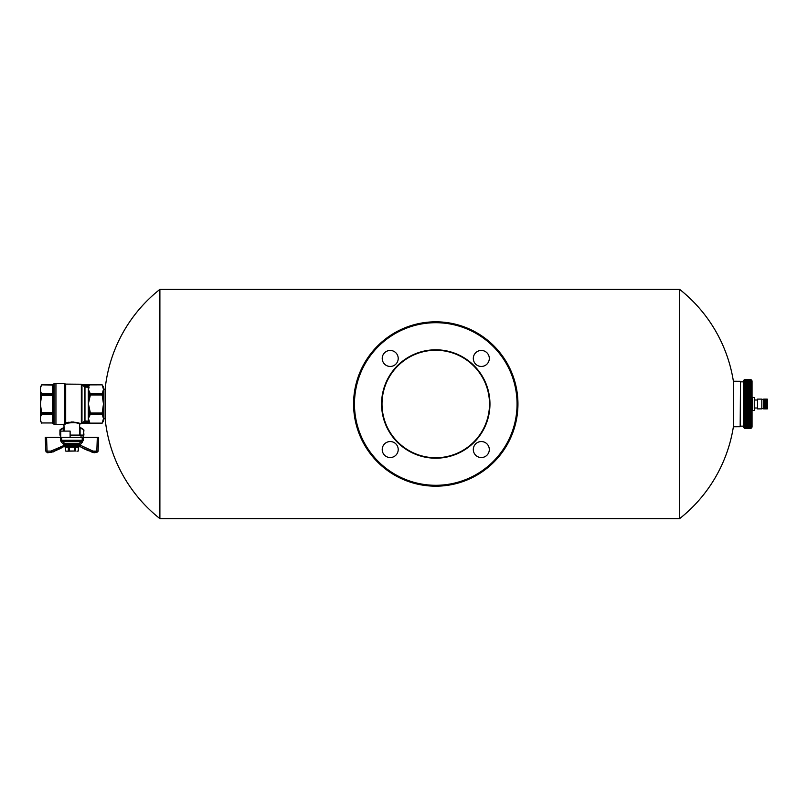 <?xml version="1.0" encoding="UTF-8"?>
<svg xmlns="http://www.w3.org/2000/svg" width="808" height="808" viewBox="0 0 808 808"><rect width="100%" height="100%" fill="white"/><g stroke="black" fill="none" stroke-linecap="round" stroke-linejoin="round"><path stroke-width="1.21" d="M482.931 429.765A53.752 53.752 0 0 0 461.53 356.833A53.752 53.752 0 0 0 388.587 378.235A53.752 53.752 0 0 0 409.989 451.167A53.752 53.752 0 0 0 482.931 429.765M483.325 429.987A54.197 54.197 0 0 0 461.742 356.439A54.197 54.197 0 0 0 388.204 378.013A54.197 54.197 0 0 0 409.777 451.561A54.197 54.197 0 0 0 483.325 429.987M435.764 485.295A81.295 81.295 0 0 1 354.47 404A81.295 81.295 0 0 1 435.764 322.705A81.295 81.295 0 0 1 517.059 404A81.295 81.295 0 0 1 435.764 485.295M389.365 350.5A7.999 7.999 0 0 1 398.162 357.611A7.999 7.999 0 0 1 391.062 366.408A7.999 7.999 0 0 1 382.265 359.297A7.999 7.999 0 0 1 389.365 350.5M389.365 457.5A7.999 7.999 0 0 1 382.265 448.703A7.999 7.999 0 0 1 391.062 441.592A7.999 7.999 0 0 1 398.162 450.389A7.999 7.999 0 0 1 389.365 457.5M482.154 457.5A7.999 7.999 0 0 1 473.357 450.389A7.999 7.999 0 0 1 480.467 441.592A7.999 7.999 0 0 1 489.264 448.703A7.999 7.999 0 0 1 482.154 457.5M482.154 350.5A7.999 7.999 0 0 1 489.264 359.297A7.999 7.999 0 0 1 480.467 366.408A7.999 7.999 0 0 1 473.357 357.611A7.999 7.999 0 0 1 482.154 350.5M435.764 486.184A82.184 82.184 0 0 1 353.581 404A82.184 82.184 0 0 1 435.764 321.816A82.184 82.184 0 0 1 517.948 404A82.184 82.184 0 0 1 435.764 486.184M103.485 420.877L102.172 423.15L103.485 418.615L105.111 418.706L105.111 389.294L103.485 389.294M752.228 408.565L752.228 410.444L754.712 410.444L754.712 397.556L752.056 397.385M744.239 427.988L743.612 427.543L743.612 380.457L744.501 379.568L750.279 379.568A1.778 1.778 0 0 1 752.056 381.346L752.056 426.654A1.778 1.778 0 0 1 750.279 428.432L751.208 427.988M752.672 399.697L752.056 408.747L752.672 408.303L752.672 400.98M744.168 392.92L744.37 392.122L750.935 392.122L751.309 392.92L744.38 393.041L751.309 392.92M744.178 390.941L744.501 390.335L750.279 390.304L751.299 390.941L744.178 390.941L744.37 392.122M750.905 390.123L744.501 390.335L744.37 389.284L750.935 389.284L751.309 390.052L744.38 390.123M744.178 388.254L744.501 387.648L750.279 387.628L751.299 388.254L744.178 388.254L744.37 389.284M750.905 387.476L744.501 387.648L744.37 386.739L750.935 386.739L751.309 387.456L744.38 387.476M744.178 385.86L744.501 385.285L750.279 385.264L751.299 385.86L744.178 385.86L744.37 386.739M744.501 385.264L751.309 385.174M744.178 384.8L751.299 384.8L744.178 384.8M744.501 384.234L750.905 384.133L744.37 384.527M744.178 383.83L750.935 383.558L751.309 384.174L744.178 383.83M744.501 383.285L750.905 383.204L744.37 383.558M744.178 382.962L750.935 382.689L751.309 383.265L744.178 382.962M744.501 382.426L750.905 382.376L744.37 382.689M744.178 382.184L750.935 381.921L751.309 382.457L744.178 382.184M744.501 381.679L750.279 381.679L744.37 381.921M744.178 381.527L751.309 381.76L744.178 381.527M744.501 381.043L750.279 381.043L744.37 381.275M744.178 380.972L751.309 381.164L744.178 380.972M744.501 380.517L750.279 380.517L744.37 380.73M744.168 380.679L751.309 380.679M744.501 380.103L750.279 380.103L744.37 380.295M744.309 380.204L751.066 380.204M744.501 379.8L750.279 379.8L744.37 379.982M744.249 379.992L751.188 379.992M750.339 379.619L744.37 379.78M750.279 379.629L750.935 379.78M750.279 379.8L750.935 379.982M750.279 380.103L750.935 380.295M750.279 380.507L750.935 380.73M750.279 381.043L750.935 381.275M750.279 381.679L750.935 381.921M750.279 382.426L750.935 382.689M750.279 383.285L750.935 383.558M750.279 384.234L750.935 384.527M750.279 385.264L744.4 385.153L750.824 385.153M751.299 385.86L744.38 386.274M744.501 386.396L750.905 386.274M744.501 386.426L750.935 386.739M751.299 388.254L744.38 388.769M750.935 389.284L744.501 388.961L750.905 388.769M751.299 390.941L750.905 391.547L744.38 391.547M744.501 391.749L750.905 391.547M744.501 391.779L750.935 392.122M744.38 393.041L750.905 393.041M744.501 393.254L750.935 393.627L751.309 394.445L744.38 394.577L744.37 393.627M744.501 393.294L750.935 393.627M744.38 394.577L750.905 394.577M744.501 394.819L750.935 395.183L751.309 396.011L744.38 396.162L744.37 395.183M744.501 394.849L750.935 395.183M744.38 396.162L750.905 396.162M744.37 396.789L750.279 396.445L751.299 397.041L750.905 397.788L744.38 397.788L744.178 397.041L750.935 396.789M744.38 397.788L750.905 397.788M744.501 398.051L750.935 398.425L751.309 399.253L744.38 399.445L744.37 398.425M744.501 398.091L750.935 398.425M744.38 399.445L750.905 399.445M744.501 399.718L750.935 400.091L751.309 400.909L744.38 401.121L744.37 400.091M744.501 399.758L750.935 400.091M744.38 401.121L750.905 401.121M744.37 401.768L750.279 401.445L751.299 401.99L750.905 402.818L744.38 402.818L744.178 401.99L750.935 401.768M744.38 402.818L750.905 402.818M744.501 403.111L750.935 403.465L751.309 404.263L744.38 404.515L744.37 403.465M744.501 403.152L750.935 403.465M744.38 404.515L750.905 404.515M744.501 404.818L750.935 405.161L751.309 405.949L744.38 406.202L744.37 405.161M744.501 404.848L750.935 405.161M744.38 406.202L750.905 406.202M744.501 406.515L750.935 406.848L751.309 407.616L744.38 407.889L744.37 406.848M744.501 406.555L750.935 406.848M744.38 407.889L750.905 407.889M744.501 408.212L750.935 408.525L751.309 409.272L744.38 409.555L744.37 408.525M744.501 408.242L750.935 408.525M744.38 409.555L750.905 409.555M744.501 409.878L750.935 410.181L751.309 410.898L744.38 411.191L744.37 410.181M744.501 409.909L750.935 410.181M744.38 411.191L750.905 411.191M744.501 411.514L750.935 411.807L751.309 412.494L744.38 412.797L744.37 411.807M744.501 411.555L750.935 411.807M744.38 412.797L750.905 412.797M744.37 413.393L750.279 413.151L751.299 413.504L750.905 414.353L744.38 414.353L744.178 413.504L750.935 413.393M744.38 414.353L750.905 414.353M744.501 414.676L750.935 414.938L751.309 415.544L744.38 415.868L744.37 414.938M744.501 414.706L750.935 414.938M744.38 415.868L750.905 415.868M744.501 416.181L750.935 416.423L751.309 416.989L744.38 417.312L744.37 416.423M744.501 416.221L750.935 416.423M744.38 417.312L750.905 417.312M744.501 417.635L751.309 418.382L744.38 418.706L744.37 417.847M744.501 417.665L750.935 417.847M744.38 418.706L750.905 418.706M744.501 419.019L751.309 419.695L744.38 420.019L744.37 419.211M744.501 419.039L750.935 419.211M744.38 420.019L750.905 420.019M744.501 420.322L751.309 420.928L744.38 421.251L744.37 420.493M744.501 420.352L750.935 420.493M744.38 421.251L750.905 421.251M744.501 421.574L751.299 421.695M750.279 421.554L744.38 421.695L750.905 421.695M744.501 422.695L750.279 422.695L751.309 422.089L744.168 422.089L744.37 422.816L751.299 422.796M750.279 422.695L750.935 422.816M744.168 423.15L744.37 423.846L751.309 423.15L744.168 423.15M744.501 423.766L751.299 423.806M750.279 423.745L750.935 423.846M744.168 424.129L744.37 424.776L751.309 424.129L744.168 424.129M744.501 424.715L751.299 424.715M750.279 424.705L750.935 424.776M744.168 424.998L744.37 425.604L751.309 424.998L744.168 424.998M744.501 425.574L751.299 425.523M750.279 425.553L750.935 425.604M744.168 425.776L744.37 426.331L751.309 425.776L744.168 425.776M750.319 426.331L744.501 426.331L751.299 426.23M750.279 426.301L750.935 426.331M744.501 426.947L751.309 426.442L744.168 426.442L751.299 426.826M750.279 426.947L750.935 426.947M744.168 426.998L751.309 426.998L744.168 426.998M744.501 427.483L751.299 427.311M750.279 427.472L744.178 427.311M744.38 427.715L750.905 427.715M744.501 427.897L751.299 427.685M750.279 427.886L750.935 427.836M744.299 427.775L751.107 427.775M744.501 428.2L751.299 427.937M750.279 428.19L750.935 428.109M750.339 428.371L744.38 428.23L750.905 428.23M750.279 428.371L750.935 428.26M750.279 379.568L750.905 379.72M744.42 428.311L750.935 428.301M740.168 426.725L740.502 381.851L740.502 426.149L740.168 426.725L733.391 426.755L733.391 381.245A146.046 146.046 0 0 0 679.639 289.385L159.893 289.385A146.046 146.046 0 0 0 105.111 389.294M767.358 399.223L767.358 408.777M767.418 399.334L767.418 408.666M767.418 406.899L763.6 406.899L763.6 407.828L767.297 407.828M763.6 407.535L767.297 407.535M763.6 407.202L767.297 407.202M767.418 406.171L763.6 406.171L763.6 406.858L767.297 406.858M763.6 406.464L767.297 406.464M763.6 406.171L767.297 406.081M767.418 405.384L763.6 405.384L767.297 405.656M763.6 405.384L767.297 405.232M767.418 404.535L763.6 404.535L767.297 404.778M763.6 404.535L767.297 404.343M767.418 403.677L763.6 403.677L767.297 403.879M763.6 403.677L767.297 403.445M767.418 402.828L763.6 402.828L767.297 402.98M763.6 402.828L767.297 402.566M767.418 402.02L763.6 402.02L767.297 402.121M763.6 402.02L767.297 401.728M767.418 401.273L763.6 401.273L767.297 401.324M763.6 401.273L767.297 400.97M763.6 400.97L767.297 400.616M763.6 400.616L767.297 400.324M763.6 400.324L767.297 400.031M763.6 400.031L767.297 399.788M763.6 399.788L767.297 399.576M763.6 399.576L767.297 399.404M761.823 399.384L767.297 399.273M763.6 399.273L767.297 399.182M763.6 399.122L767.297 399.122L763.6 399.182M763.6 407.828L763.6 408.888L767.297 408.888M763.6 408.848L767.297 408.848M763.6 408.787L767.297 408.787M763.6 408.666L767.297 408.666M763.6 408.515L767.297 408.515M763.6 408.323L767.297 408.323M763.6 408.101L767.297 408.101M761.823 399.112L761.823 408.888L757.561 408.888L757.561 399.112L761.823 399.112M757.561 399.112L757.561 408.888M83.487 435.098L83.931 430.018L83.487 435.098L70.114 435.098M81.042 435.098L81.042 437.32L70.114 437.32L70.114 431.098L60.762 431.098L60.762 437.32L61.66 437.32L45.288 437.32L46.571 437.32L47.046 451.096L45.763 451.096L45.288 437.32M79.618 424.069L79.659 435.098M103.373 419.877L103.485 418.615C103.485 421.604 103.485 421.604 103.485 418.615L102.172 414.1L90.385 414.1L88.375 418.473L89.678 422.22L89.082 421.19L84.345 420.998L82.567 423.139L82.941 422.412L81.972 423.503L80.376 423.766C77.972 422.079 73.063 421.816 65.68 422.978L63.499 424.432L64.862 424.503L63.943 424.877L64.226 431.098M64.044 427.139L64.226 428.058L64.044 427.139M63.499 424.432L55.944 424.432L55.944 383.568L64.468 383.568L64.468 424.069L64.862 424.503L66.034 423.392M68.337 422.756L70.155 422.463M71.316 422.382L72.316 422.372M81.042 437.32L83.123 437.32L83.123 435.098M71.942 437.32L61.66 437.32L61.671 440.31L64.519 443.299L79.366 443.299L82.214 440.31L82.224 437.32L71.942 437.32M83.376 437.32L83.365 440.289L80.093 445.097L92.95 451.096L92.274 452.288L92.859 452.419L97.697 452.036L96.829 451.147L96.738 452.419L92.859 452.419L92.95 451.096L96.829 451.147L97.313 437.32L98.596 437.32L82.224 437.32M83.931 435.098L83.537 429.937M83.931 430.018L79.84 427.139L79.659 428.058L79.84 427.139L83.709 429.634L80.083 428.058L80.083 435.098M80.376 423.766L79.942 424.21C77.719 422.493 73.073 422.231 66.014 423.402L65.68 422.978L67.125 422.574M67.69 422.433L69.074 422.18M71.023 421.988L74.013 422.079M76.285 422.463L78.548 423.089M63.721 427.584L60.166 429.634L63.832 427.523L64.226 428.058M60.762 435.098L60.388 430.018L63.802 428.058L63.802 431.098M59.944 435.098L59.944 430.018L60.388 435.098M96.829 451.096L98.111 451.096L98.596 437.32M83.365 440.289L60.509 440.289L60.499 437.32M64.468 383.568L65.367 384.103L65.367 423.099L66.014 423.402M65.094 383.83L65.094 423.473L65.751 423.776M81.345 423.766L81.345 384.234L65.367 384.103M63.771 445.147L64.852 445.198L65.165 446.683L63.62 446.693L63.792 444.228L61.398 442.188L60.509 440.289M97.697 452.036L98.111 451.096L97.697 452.036L96.808 452.036M82.477 442.188L81.699 441.269L62.176 441.269L61.398 442.188M80.093 444.228L79.366 443.299L79.022 444.249L80.093 444.228M80.123 446.188L80.093 445.097L79.022 445.117L79.022 444.249L64.852 444.249L64.852 445.198L79.022 445.117M81.345 384.234L84.971 387.254L84.971 420.746L84.345 420.998L84.345 387.002L88.304 387.254L89.304 385.537L83.194 385.578M63.792 444.228L64.519 443.299L64.852 444.249L63.792 444.228M80.103 446.491L63.62 446.693L51.601 452.288L50.924 451.096L51.025 452.419L47.147 452.419L45.763 451.096L47.147 452.419L47.046 451.096L46.187 452.036M47.046 451.096L50.924 451.096L64.852 445.117M92.859 452.419L80.265 446.693L85.355 449.46M87.91 450.258L85.668 449.208M80.103 445.147L79.022 445.198L78.921 446.147L80.123 446.198M55.944 383.608L54.166 383.608L52.409 385.032L41.713 384.85L52.48 384.861L53.752 383.921L52.48 384.85M55.944 424.392L54.166 424.392L54.166 383.608M51.369 451.965L53.288 451.904M63.751 446.188L78.921 446.147L78.719 446.683M53.5 451.409L57.015 450.157M59.853 448.834L63.388 446.794L79.174 446.875M94.001 452.773L96.324 452.419M53.722 415.756L53.752 413.757L52.48 413.302L41.713 413.332L41.612 414.282L53.752 414.322L53.722 415.756L52.399 414.595L52.399 422.675L53.732 423.937L53.722 415.756L54.166 424.392M53.732 412.676L41.612 412.686L40.4 404L41.612 395.314L40.784 399.243M53.722 395.92L52.399 395.92L52.409 395.344L41.612 395.314L41.713 394.668L52.48 394.698L53.752 393.678L53.732 412.575L53.732 395.425L52.409 395.344L52.409 393.688L41.612 393.718C40.016 390.83 40.016 387.931 41.612 385.032L40.784 387.002M53.732 392.668L52.409 393.688L52.409 385.032L41.713 384.861L40.4 387.123L41.713 384.85M53.722 384.164L53.732 392.637L53.722 384.164L53.722 392.244L52.399 393.405L52.399 385.325L53.732 384.063M41.713 394.668L52.48 394.153L53.752 393.678L53.732 392.637M53.752 394.243L53.732 395.425M53.752 413.757L53.732 412.575M53.752 424.079L52.48 423.15L53.752 424.079M89.678 422.22L82.941 422.412M59.61 448.955L57.287 449.642M91.991 452.157L89.991 451.228M83.224 448.46L84.466 449.046M83.86 448.369L84.224 448.925M86.951 450.207L88.203 450.783M53.722 412.08L52.399 412.08L52.409 414.312L53.732 415.363M53.732 423.937L52.409 422.968L41.612 422.968C40.016 420.069 40.016 417.17 41.612 414.282L40.784 416.251M89.082 387.436L88.375 389.527L90.385 393.9L102.172 393.9L103.485 389.385L102.172 384.85L82.567 384.861M102.313 385.133L102.788 386.133M103.05 421.17L102.788 421.857M83.194 422.422L82.567 423.139L102.172 423.139L82.517 423.139M47.611 452.773L49.874 452.419M53.57 451.773L54.247 451.45M71.942 447.087L67.943 447.178M41.713 413.332L41.612 412.686M103.485 389.385C103.485 386.396 103.485 386.396 103.485 389.385L103.485 404L102.172 394.971L90.385 394.971L88.375 403.697L90.385 413.029L102.172 413.029L103.485 404L103.485 418.615M89.082 420.564L89.082 421.19L88.304 420.746L88.304 386.82L84.971 386.82M102.172 414.1L102.172 413.029M102.172 394.971L102.172 393.9M40.4 420.877L41.713 423.15L40.4 420.877L40.4 387.123M88.375 404.303L88.375 403.697M66.943 447.178L65.569 447.339L65.549 451.016L66.943 451.177L69.205 451.016L69.205 447.339L66.943 447.178L71.942 447.178L69.205 447.339M77.719 447.178L78.325 447.339L78.305 451.016L76.942 451.177L78.305 451.016L78.325 447.339L71.942 447.178L74.669 447.339L74.669 451.016L75.578 451.016L75.578 447.339L74.669 447.339M76.942 447.178L75.578 447.339M68.306 447.339L68.306 451.016M69.205 451.016L74.669 451.016M75.578 451.016L66.943 451.177M78.305 451.016L77.719 451.177M105.111 418.706A146.046 146.046 0 0 0 159.893 518.615L159.893 289.385M733.391 426.755A146.046 146.046 0 0 1 679.639 518.615L679.639 289.385M752.228 399.435L752.228 397.556M752.541 399.526L752.187 408.575M750.349 381.649L744.501 381.649M750.47 382.376L744.491 382.376M750.592 383.204L744.471 383.204M750.713 384.133L744.451 384.133M744.37 385.588L750.935 385.588M744.168 386.274L751.309 386.274M751.299 387.012L744.178 387.012M744.168 387.456L751.309 387.456M744.37 387.971L750.935 387.971M744.168 388.709L751.309 388.709M751.299 389.567L744.178 389.567M744.168 390.052L751.309 390.052M744.37 390.668L750.935 390.668M744.168 391.456L751.309 391.456M751.299 392.395L744.178 392.395M751.299 393.89L744.178 393.89M744.168 394.445L751.309 394.445M751.299 395.445L744.178 395.445M744.168 396.011L751.309 396.011M751.299 397.041L744.178 397.041M744.168 397.617L751.309 397.617M751.299 398.667L744.178 398.667M744.168 399.253L751.309 399.253M751.299 400.324L744.178 400.324M744.168 400.909L751.309 400.909M751.299 401.99L744.178 401.99M744.168 402.586L751.309 402.586M751.299 403.667L744.178 403.667M744.168 404.263L751.309 404.263M751.299 405.353L744.178 405.353M744.168 405.949L751.309 405.949M751.299 407.03L744.178 407.03M744.168 407.616L751.309 407.616M751.299 408.686L744.178 408.686M744.168 409.272L751.309 409.272M751.299 410.333L744.178 410.333M744.168 410.898L751.309 410.898M751.299 411.939L744.178 411.939M744.168 412.494L751.309 412.494M751.299 413.504L744.178 413.504M744.168 414.039L751.309 414.039M751.299 415.029L744.178 415.029M744.168 415.544L751.309 415.544M751.299 416.494L744.178 416.494M744.168 416.989L751.309 416.989M751.299 417.908L744.178 417.908M744.168 418.382L751.309 418.382M751.299 419.241L744.178 419.241M744.168 419.695L751.309 419.695M751.299 420.514L744.178 420.514M744.168 420.928L751.309 420.928M750.905 422.412L744.38 422.412M750.905 423.473L744.38 423.473M744.451 423.846L750.683 423.846M750.905 424.442L744.38 424.442M744.481 424.776L750.561 424.776M750.905 425.311L744.38 425.311M750.672 425.624L744.451 425.624L750.44 425.604M750.905 426.079L744.38 426.079M750.905 426.735L744.38 426.735M750.905 427.281L744.38 427.281M750.905 428.028L744.38 428.028M744.501 428.432L750.279 428.432M65.68 422.978L65.68 384.234M81.972 423.503L81.972 384.497M103.485 387.123L102.172 384.85L82.204 384.719M84.658 421.311L83.507 422.463M83.507 385.537L84.658 386.689M41.612 422.968L52.409 422.968L52.409 414.312L41.612 414.282M84.971 421.18L88.304 421.18M89.304 422.463L88.688 421.402M52.399 412.08L52.399 395.92L52.399 412.08M90.001 414.342L90.001 412.555M90.385 414.1L90.385 413.029M89.082 416.665L89.082 407.899M89.082 400.101L89.082 391.335M90.001 395.445L90.001 393.658M90.385 394.971L90.385 393.9M757.379 400L754.712 400M757.379 408L754.712 408M744.491 379.8L750.4 379.8M744.491 380.083L750.46 380.083M744.481 380.487L750.521 380.487M744.471 381.002L750.582 381.002M744.461 381.629L750.642 381.629M744.451 382.356L750.693 382.356M744.441 383.194L750.753 383.194M744.42 384.123L750.814 384.123M744.42 423.846L750.794 423.846M744.441 424.786L750.733 424.786M744.461 426.361L750.612 426.361M744.471 426.988L750.551 426.988M744.481 427.503L750.501 427.503M744.491 427.907L750.44 427.907M744.491 428.2L750.4 428.2M740.168 381.275L733.391 381.245M740.502 381.851L743.612 381.851M740.502 426.149L743.612 426.149M761.823 408.616L763.6 408.616M80.487 446.794L81.628 447.329M84.527 448.682L85.355 449.066M66.165 447.178L65.549 447.339L65.549 451.016L66.165 451.177M679.639 518.615L159.893 518.615"/></g></svg>
